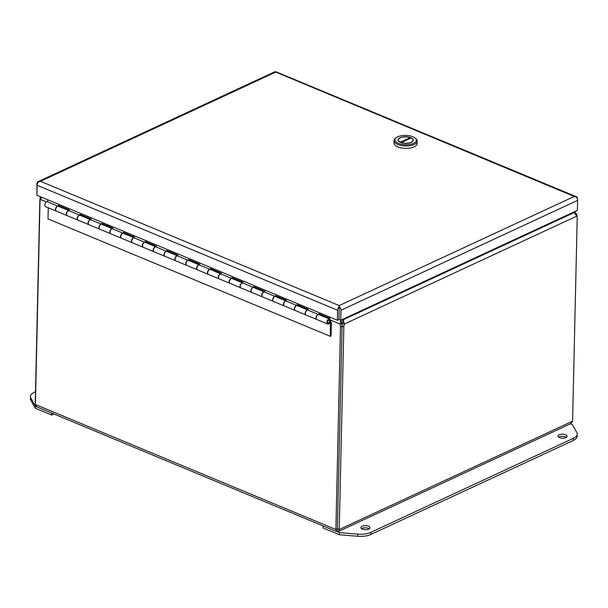<?xml version="1.0" encoding="UTF-8"?>
<svg xmlns="http://www.w3.org/2000/svg" width="608" height="608" viewBox="0 0 608 608"><rect width="100%" height="100%" fill="white"/><g stroke="black" fill="none" stroke-linecap="round" stroke-linejoin="round"><path stroke-width="0.91" d="M338.588 531.415L570.973 423.54L572.592 421.184L339.249 529.5L338.588 531.415L336.361 531.46L335.89 529.515L337.486 528.77L339.249 529.5L343.847 326.922A8.246 4.925 -67.4 0 1 344.28 324.064L342.524 323.334A8.246 4.925 112.6 0 0 342.091 326.192L337.379 529.104L342.084 326.192A8.246 5.533 -114.9 0 0 341.726 323.334L340.13 324.079A8.246 5.533 65.1 0 1 340.488 326.937L335.89 529.515L35.401 404.518L36.982 406.927L336.361 531.46M35.416 403.78L35.431 403.127M577.022 216.684A8.246 5.533 -114.9 0 0 576.673 214.274L576.255 214.464M337.334 531.24L337.6 529.006M342.524 323.334L343.33 319.724L344.28 324.064L576.87 216.098A8.246 4.925 -67.4 0 1 577.19 218.606L572.592 421.184M35.401 404.518L39.999 201.94A8.246 5.533 65.1 0 1 40.47 199.432L46.482 201.932M41.07 197.942L40.272 197.608A8.246 4.925 112.6 0 0 39.839 200.465L35.241 403.043M574.575 211.675L576.673 214.274M576.87 216.098L574.058 212.618L343.33 319.724A8.246 4.758 -165 0 1 343.284 319.306L343.269 319.056M329.498 322.118L329.992 322.445A2.637 1.581 -67.4 0 1 329.065 323.638L329.171 323.684A2.637 1.581 -67.4 0 1 328.267 324.102L328.16 324.064A2.637 1.581 -67.4 0 1 327.651 323.996A2.637 1.581 -67.4 0 1 326.891 322.377A2.637 1.581 -67.4 0 1 327.864 319.861A2.637 1.581 -67.4 0 1 329.68 319.116A2.637 1.581 -67.4 0 1 330.357 320.006L340.13 324.079L340.951 319.732M41.61 197.205L40.47 199.432M40.272 197.608L40.516 196.756M573.739 212.557L573.853 212.01M572.956 212.428L573.374 212.496A8.246 4.758 -165 0 1 574.058 212.618M341.027 320.097L341.293 321.472M341.187 320.021L341.308 321.184A8.246 4.917 -11.1 0 1 341.324 321.594L341.726 323.334M343.284 319.306L342.775 321.184A8.246 4.758 15 0 0 342.828 321.602M342.775 321.184L342.692 319.322M53.937 413.987L51.65 415.044L35.363 408.272L30.841 400.292A14.668 6.422 -178.7 0 1 30.4 398.658L30.446 396.522A14.668 6.422 -178.7 0 1 34.253 392.335L35.492 391.765M35.363 408.272L35.408 406.136L30.886 398.156A14.668 6.422 -178.7 0 1 30.446 396.522M36.351 406.532L35.408 406.136M51.65 415.044L51.695 413.052M565.63 434.75A4.583 2.006 -178.7 0 1 567.127 436.286A4.583 2.006 -178.7 0 1 564.384 438.056A4.583 2.006 -178.7 0 1 559.466 437.608A4.583 2.006 -178.7 0 1 557.962 436.073A4.583 2.006 -178.7 0 1 560.713 434.31A4.583 2.006 -178.7 0 1 565.63 434.75M566.405 437.334A4.583 2.006 1.3 0 0 565.577 436.886A4.583 2.006 1.3 0 0 558.646 437.16M368.509 526.254A4.583 2.006 -178.7 0 1 370.014 527.79A4.583 2.006 -178.7 0 1 367.27 529.56A4.583 2.006 -178.7 0 1 362.353 529.112A4.583 2.006 -178.7 0 1 360.848 527.577A4.583 2.006 -178.7 0 1 363.599 525.814A4.583 2.006 -178.7 0 1 368.509 526.254M369.284 528.838A4.583 2.006 1.3 0 0 368.463 528.39A4.583 2.006 1.3 0 0 361.532 528.664M570.494 423.761L572.272 424.498L576.794 432.478A14.668 6.422 -178.7 0 1 577.235 434.112L577.182 436.248A14.668 6.422 -178.7 0 1 573.382 440.435L370.789 534.478A14.668 6.422 -178.7 0 1 357.755 536.271L339.37 534.728L323.084 527.957L323.129 525.958M577.235 434.112A14.668 6.422 -178.7 0 1 573.428 438.3L370.834 532.342A14.668 6.422 -178.7 0 1 357.8 534.136L339.424 532.593L339.37 534.728M339.424 532.593L336.786 531.498M327.788 322.058A1.467 0.874 -67.4 0 1 328.328 320.659A1.467 0.874 -67.4 0 1 329.338 320.249A1.467 0.874 -67.4 0 1 329.756 321.146A1.467 0.874 -67.4 0 1 329.217 322.544A1.467 0.874 -67.4 0 1 328.206 322.954A1.467 0.874 -67.4 0 1 327.788 322.058M329.278 320.226A1.467 0.874 112.6 0 0 329.224 320.203A1.467 0.874 112.6 0 0 328.221 320.614A1.467 0.874 112.6 0 0 327.682 322.012A1.467 0.874 112.6 0 0 328.1 322.909A1.467 0.874 112.6 0 0 328.153 322.932M316.905 319.512A2.637 1.581 -67.4 0 1 316.791 319.474A2.637 1.581 -67.4 0 1 316.031 317.862A2.637 1.581 -67.4 0 1 317.406 314.959L317.619 315.05A2.637 1.581 112.6 0 0 316.251 317.954A2.637 1.581 112.6 0 0 317.011 319.565L327.651 323.996M306.044 314.997A2.637 1.581 -67.4 0 1 305.938 314.959A2.637 1.581 -67.4 0 1 305.178 313.348A2.637 1.581 -67.4 0 1 306.546 310.437L306.766 310.528A2.637 1.581 112.6 0 0 305.391 313.439A2.637 1.581 112.6 0 0 306.151 315.05L316.791 319.474M295.192 310.483A2.637 1.581 -67.4 0 1 295.078 310.445A2.637 1.581 -67.4 0 1 294.318 308.834A2.637 1.581 -67.4 0 1 295.686 305.923L295.906 306.014A2.637 1.581 112.6 0 0 294.538 308.917A2.637 1.581 112.6 0 0 295.298 310.536L305.938 314.959M284.331 305.968A2.637 1.581 -67.4 0 1 284.217 305.93A2.637 1.581 -67.4 0 1 283.457 304.312A2.637 1.581 -67.4 0 1 284.833 301.408L285.046 301.5A2.637 1.581 112.6 0 0 283.678 304.403A2.637 1.581 112.6 0 0 284.438 306.022L295.078 310.445M273.471 301.446A2.637 1.581 -67.4 0 1 273.364 301.408A2.637 1.581 -67.4 0 1 272.604 299.797A2.637 1.581 -67.4 0 1 273.972 296.894L274.193 296.985A2.637 1.581 112.6 0 0 272.817 299.888A2.637 1.581 112.6 0 0 273.577 301.5L284.217 305.93M262.618 296.932A2.637 1.581 -67.4 0 1 262.504 296.894A2.637 1.581 -67.4 0 1 261.744 295.283A2.637 1.581 -67.4 0 1 263.12 292.372L263.332 292.463A2.637 1.581 112.6 0 0 261.964 295.374A2.637 1.581 112.6 0 0 262.724 296.985L273.364 301.408M251.758 292.418A2.637 1.581 -67.4 0 1 251.651 292.38A2.637 1.581 -67.4 0 1 250.884 290.768A2.637 1.581 -67.4 0 1 252.259 287.858L252.48 287.949A2.637 1.581 112.6 0 0 251.104 290.852A2.637 1.581 112.6 0 0 251.864 292.471L262.504 296.894M240.905 287.903A2.637 1.581 -67.4 0 1 240.791 287.865A2.637 1.581 -67.4 0 1 240.031 286.246A2.637 1.581 -67.4 0 1 241.399 283.343L241.619 283.434A2.637 1.581 112.6 0 0 240.244 286.338A2.637 1.581 112.6 0 0 241.004 287.956L251.651 292.38M230.044 283.389A2.637 1.581 -67.4 0 1 229.93 283.343A2.637 1.581 -67.4 0 1 229.17 281.732A2.637 1.581 -67.4 0 1 230.546 278.829L230.759 278.92A2.637 1.581 112.6 0 0 229.391 281.823A2.637 1.581 112.6 0 0 230.151 283.434L240.791 287.865M219.184 278.867A2.637 1.581 -67.4 0 1 219.078 278.829A2.637 1.581 -67.4 0 1 218.318 277.218A2.637 1.581 -67.4 0 1 219.686 274.307L219.906 274.398A2.637 1.581 112.6 0 0 218.53 277.309A2.637 1.581 112.6 0 0 219.29 278.92L229.93 283.343M208.331 274.352A2.637 1.581 -67.4 0 1 208.217 274.314A2.637 1.581 -67.4 0 1 207.457 272.703A2.637 1.581 -67.4 0 1 208.833 269.792L209.046 269.884A2.637 1.581 112.6 0 0 207.678 272.787A2.637 1.581 112.6 0 0 208.438 274.406L219.078 278.829M197.471 269.838A2.637 1.581 -67.4 0 1 197.357 269.8A2.637 1.581 -67.4 0 1 196.597 268.181A2.637 1.581 -67.4 0 1 197.972 265.278L198.185 265.369A2.637 1.581 112.6 0 0 196.817 268.272A2.637 1.581 112.6 0 0 197.577 269.891L208.217 274.314M186.61 265.324A2.637 1.581 -67.4 0 1 186.504 265.278A2.637 1.581 -67.4 0 1 185.744 263.667A2.637 1.581 -67.4 0 1 187.112 260.764L187.332 260.855A2.637 1.581 112.6 0 0 185.957 263.758A2.637 1.581 112.6 0 0 186.717 265.369L197.357 269.8M175.758 260.802A2.637 1.581 -67.4 0 1 175.644 260.764A2.637 1.581 -67.4 0 1 174.884 259.152A2.637 1.581 -67.4 0 1 176.259 256.242L176.472 256.333A2.637 1.581 112.6 0 0 175.104 259.244A2.637 1.581 112.6 0 0 175.864 260.855L186.504 265.278M164.897 256.287A2.637 1.581 -67.4 0 1 164.791 256.249A2.637 1.581 -67.4 0 1 164.031 254.638A2.637 1.581 -67.4 0 1 165.399 251.727L165.619 251.818A2.637 1.581 112.6 0 0 164.244 254.722A2.637 1.581 112.6 0 0 165.004 256.34L175.644 260.764M154.044 251.773A2.637 1.581 -67.4 0 1 153.93 251.735A2.637 1.581 -67.4 0 1 153.17 250.116A2.637 1.581 -67.4 0 1 154.538 247.213L154.759 247.304A2.637 1.581 112.6 0 0 153.383 250.207A2.637 1.581 112.6 0 0 154.143 251.826L164.791 256.249M143.184 247.258A2.637 1.581 -67.4 0 1 143.07 247.213A2.637 1.581 -67.4 0 1 142.31 245.602A2.637 1.581 -67.4 0 1 143.686 242.698L143.898 242.79A2.637 1.581 112.6 0 0 142.53 245.693A2.637 1.581 112.6 0 0 143.29 247.304L153.93 251.735M132.324 242.736A2.637 1.581 -67.4 0 1 132.217 242.698A2.637 1.581 -67.4 0 1 131.457 241.087A2.637 1.581 -67.4 0 1 132.825 238.176L133.046 238.268A2.637 1.581 112.6 0 0 131.67 241.178A2.637 1.581 112.6 0 0 132.43 242.79L143.07 247.213M121.471 238.222A2.637 1.581 -67.4 0 1 121.357 238.184A2.637 1.581 -67.4 0 1 120.597 236.573A2.637 1.581 -67.4 0 1 121.972 233.662L122.185 233.753A2.637 1.581 112.6 0 0 120.817 236.664A2.637 1.581 112.6 0 0 121.577 238.275L132.217 242.698M110.61 233.708A2.637 1.581 -67.4 0 1 110.496 233.67A2.637 1.581 -67.4 0 1 109.736 232.051A2.637 1.581 -67.4 0 1 111.112 229.148L111.325 229.239A2.637 1.581 112.6 0 0 109.957 232.142A2.637 1.581 112.6 0 0 110.717 233.761L121.357 238.184M99.75 229.193A2.637 1.581 -67.4 0 1 99.644 229.148A2.637 1.581 -67.4 0 1 98.884 227.536A2.637 1.581 -67.4 0 1 100.252 224.633L100.472 224.724A2.637 1.581 112.6 0 0 99.096 227.628A2.637 1.581 112.6 0 0 99.856 229.239L110.496 233.67M88.897 224.671A2.637 1.581 -67.4 0 1 88.783 224.633A2.637 1.581 -67.4 0 1 88.023 223.022A2.637 1.581 -67.4 0 1 89.399 220.111L89.612 220.202A2.637 1.581 112.6 0 0 88.244 223.113A2.637 1.581 112.6 0 0 89.004 224.724L99.644 229.148M78.037 220.157A2.637 1.581 -67.4 0 1 77.93 220.119A2.637 1.581 -67.4 0 1 77.17 218.508A2.637 1.581 -67.4 0 1 78.538 215.597L78.759 215.688A2.637 1.581 112.6 0 0 77.383 218.599A2.637 1.581 112.6 0 0 78.143 220.21L88.783 224.633M67.184 215.642A2.637 1.581 -67.4 0 1 67.07 215.604A2.637 1.581 -67.4 0 1 66.31 213.986A2.637 1.581 -67.4 0 1 67.678 211.082L67.898 211.174A2.637 1.581 112.6 0 0 66.523 214.077A2.637 1.581 112.6 0 0 67.283 215.696L77.93 220.119M56.324 211.128A2.637 1.581 -67.4 0 1 56.21 211.09A2.637 1.581 -67.4 0 1 55.45 209.471A2.637 1.581 -67.4 0 1 56.825 206.568L57.038 206.659A2.637 1.581 112.6 0 0 55.67 209.562A2.637 1.581 112.6 0 0 56.43 211.174L67.07 215.604M56.21 211.09L45.57 206.659A2.637 1.581 -67.4 0 1 44.81 205.048A2.637 1.581 -67.4 0 1 47.325 201.719L57.73 206.142A2.637 1.581 -67.4 0 1 57.965 206.142M318.835 314.632L318.858 313.682L329.718 318.197L329.741 317.057M47.66 199.728L47.614 201.833M58.254 206.241L58.277 205.291L69.35 209.897L69.327 210.87A2.637 1.581 -67.4 0 0 69.099 210.725L58.459 206.302A2.637 1.581 112.6 0 0 57.95 206.234M79.967 215.278L79.99 214.32L91.063 218.933L91.048 219.898A2.637 1.581 -67.4 0 0 90.812 219.762L80.172 215.331A2.637 1.581 112.6 0 0 79.663 215.27L79.45 215.179A2.637 1.581 -67.4 0 1 79.678 215.171L79.656 215.262M101.688 224.306L101.711 223.356L112.784 227.962L112.761 228.935M123.401 233.343L123.424 232.385L134.497 236.998L134.474 237.964A2.637 1.581 -67.4 0 0 134.239 237.827L123.599 233.396A2.637 1.581 112.6 0 0 123.097 233.335L122.877 233.244A2.637 1.581 -67.4 0 1 123.112 233.236L123.082 233.328M145.114 242.372L145.137 241.422L156.21 246.027L156.188 247A2.637 1.581 -67.4 0 0 155.96 246.856L145.32 242.432A2.637 1.581 112.6 0 0 144.81 242.364L144.59 242.273A2.637 1.581 -67.4 0 1 144.826 242.273L144.803 242.364M166.828 251.408L166.85 250.45L177.924 255.064L177.908 256.029A2.637 1.581 -67.4 0 0 177.673 255.892L167.033 251.461A2.637 1.581 112.6 0 0 166.524 251.4L166.311 251.309A2.637 1.581 -67.4 0 1 166.539 251.302L166.516 251.393M188.548 260.437L188.571 259.487L199.644 264.092L199.622 265.065A2.637 1.581 -67.4 0 0 199.386 264.921L188.746 260.498A2.637 1.581 112.6 0 0 188.237 260.429L188.024 260.338A2.637 1.581 -67.4 0 1 188.252 260.338L188.229 260.429M210.262 269.473L210.284 268.516L221.358 273.129L221.335 274.094A2.637 1.581 -67.4 0 0 221.099 273.957L210.459 269.526A2.637 1.581 112.6 0 0 209.958 269.466L209.737 269.374A2.637 1.581 -67.4 0 1 209.973 269.367L209.942 269.458M231.975 278.502L231.998 277.552L243.071 282.158L243.048 283.13A2.637 1.581 -67.4 0 0 242.82 282.986L232.18 278.563A2.637 1.581 112.6 0 0 231.671 278.494L231.45 278.403A2.637 1.581 -67.4 0 1 231.686 278.403L231.663 278.494M253.688 287.538L253.711 286.581L264.784 291.194L264.769 292.159A2.637 1.581 -67.4 0 0 264.533 292.022L253.893 287.592A2.637 1.581 112.6 0 0 253.384 287.531L253.171 287.44A2.637 1.581 -67.4 0 1 253.399 287.432L253.376 287.523M275.409 296.567L275.432 295.617L286.505 300.223L286.482 301.196A2.637 1.581 -67.4 0 0 286.246 301.051L275.606 296.628A2.637 1.581 112.6 0 0 275.097 296.56L274.884 296.468A2.637 1.581 -67.4 0 1 275.112 296.468L275.09 296.56M297.122 305.604L297.145 304.646L308.218 309.259L308.195 310.224A2.637 1.581 -67.4 0 0 307.96 310.088L297.32 305.657A2.637 1.581 112.6 0 0 296.818 305.596L296.598 305.505A2.637 1.581 -67.4 0 1 296.833 305.497L296.803 305.588M319.633 314.002L319.61 314.929M329.68 319.116L319.04 314.693A2.637 1.581 112.6 0 0 318.531 314.625L318.311 314.534A2.637 1.581 -67.4 0 1 318.546 314.534L318.524 314.617M318.546 314.534L307.906 310.11A2.637 1.581 112.6 0 0 307.671 310.11L307.458 310.019A2.637 1.581 -67.4 0 1 307.96 310.088M297.912 304.973L297.897 305.9M296.833 305.497L286.193 301.074A2.637 1.581 112.6 0 0 285.958 301.074L285.737 300.983A2.637 1.581 -67.4 0 1 286.246 301.051M276.199 295.936L276.176 296.864M275.112 296.468L264.472 292.045A2.637 1.581 112.6 0 0 264.244 292.045L264.024 291.954A2.637 1.581 -67.4 0 1 264.533 292.022M254.486 286.908L254.463 287.835M253.399 287.432L242.759 283.009A2.637 1.581 112.6 0 0 242.524 283.009L242.311 282.918A2.637 1.581 -67.4 0 1 242.82 282.986M232.773 277.871L232.75 278.798M231.686 278.403L221.046 273.98A2.637 1.581 112.6 0 0 220.81 273.98L220.598 273.889A2.637 1.581 -67.4 0 1 221.099 273.957M211.052 268.842L211.037 269.77M209.973 269.367L199.333 264.944A2.637 1.581 112.6 0 0 199.097 264.944L198.877 264.852A2.637 1.581 -67.4 0 1 199.386 264.921M189.339 259.806L189.316 260.733M188.252 260.338L177.612 255.915A2.637 1.581 112.6 0 0 177.384 255.915L177.164 255.824A2.637 1.581 -67.4 0 1 177.673 255.892M167.626 250.777L167.603 251.704M166.539 251.302L155.899 246.878A2.637 1.581 112.6 0 0 155.663 246.878L155.45 246.787A2.637 1.581 -67.4 0 1 155.96 246.856M145.912 241.741L145.89 242.668M144.826 242.273L134.186 237.85A2.637 1.581 112.6 0 0 133.95 237.85L133.737 237.758A2.637 1.581 -67.4 0 1 134.239 237.827M124.192 232.712L124.176 233.639M123.112 233.236L112.472 228.813A2.637 1.581 112.6 0 0 112.237 228.813L112.016 228.722A2.637 1.581 -67.4 0 1 112.526 228.79A2.637 1.581 -67.4 0 1 112.761 228.927M102.478 223.676L102.456 224.603M101.392 224.208L101.164 224.208A2.637 1.581 -67.4 0 1 101.392 224.208L90.752 219.784A2.637 1.581 112.6 0 0 90.524 219.784L90.303 219.693A2.637 1.581 -67.4 0 1 90.812 219.762M80.765 214.647L80.742 215.574M79.678 215.171L69.038 210.748A2.637 1.581 112.6 0 0 68.81 210.748L68.59 210.657A2.637 1.581 -67.4 0 1 69.099 210.725M59.052 205.61L59.029 206.538M329.718 318.197L330.516 317.384M112.526 228.79L101.886 224.367A2.637 1.581 112.6 0 0 101.376 224.299M329.756 320.971L330.395 322.643L330.357 320.006M328.16 324.064L329.065 323.638M329.665 321.716L330.205 321.936M330.448 320.332L331.383 323.479L331.102 335.966L330.311 336.33L330.395 322.643M328.267 324.102L329.171 323.684M329.817 322.764L330.608 323.099M330.554 320.378L330.501 322.688M330.311 336.33L48.017 218.91L48.268 207.784M339.211 309.054L338.983 319.496L340.738 320.226L577.372 210.376L577.6 200.397A3.564 2.394 -114.9 0 0 576.376 197.114L574.241 196.468L576.338 196.718A3.564 2.128 -67.4 0 1 576.414 196.749A3.564 2.128 -67.4 0 1 577.44 198.922L577.433 199.112M338.838 306.972L339.241 307.732L338.975 319.496L337.379 320.234L337.607 310.255A3.564 2.128 -67.4 0 1 338.838 306.972L339.203 305.588L339.211 309.518M40.462 181.321L40.462 181.321A3.564 2.128 112.6 0 1 40.462 181.313L339.196 305.581A3.564 2.394 65.1 0 1 339.203 305.581L339.743 306.964A3.564 2.394 65.1 0 1 340.966 310.247L340.738 320.226M339.241 307.732L339.196 305.581L574.241 196.468L274.938 71.729A3.564 2.394 -114.9 0 0 274.725 71.805L38.091 181.655A3.564 2.394 65.1 0 1 38.304 181.579L40.447 181.313M36.921 193.853L36.959 183.791A3.564 2.394 65.1 0 1 38.091 181.655M576.414 196.749L275.918 71.752A3.564 2.128 112.6 0 0 275.842 71.729L275.508 72.2A3.564 2.128 112.6 0 0 275.5 72.208L40.462 181.313M40.447 181.321L38.342 181.974A3.564 2.128 112.6 0 0 37.118 185.265L36.89 195.244L337.379 320.234M339.249 307.732L339.743 306.964M394.083 140.6L394.03 143.032A11.56 5.062 1.3 0 0 401.364 147.926A11.56 5.062 1.3 0 0 414.139 146.847A11.56 5.062 1.3 0 0 417.134 143.556L417.194 141.124A11.56 5.062 -178.7 0 1 414.192 144.423A11.56 5.062 -178.7 0 1 401.424 145.502A11.56 5.062 -178.7 0 1 394.083 140.6A11.56 5.062 -178.7 0 1 395.603 138.176L396.386 137.59A10.678 4.674 -178.7 0 1 397.754 136.785A10.678 4.674 -178.7 0 1 415.028 138.008A10.678 4.674 -178.7 0 1 413.562 143.366A10.678 4.674 -178.7 0 1 399.388 143.746A10.678 4.674 -178.7 0 1 396.386 137.59M411.259 142.409A7.57 3.314 1.3 0 0 413.22 140.243A7.57 3.314 1.3 0 0 408.416 137.043A7.57 3.314 1.3 0 0 400.056 137.742A7.57 3.314 1.3 0 0 398.088 139.901A7.57 3.314 1.3 0 0 402.891 143.108A7.57 3.314 1.3 0 0 411.259 142.409M400.345 142.34L400.345 142.158A7.273 3.184 -178.7 0 1 398.384 139.908A7.273 3.184 -178.7 0 1 400.269 137.834A7.273 3.184 -178.7 0 1 410.096 137.636L410.073 138.404M415.028 138.008L415.788 138.632A11.56 5.062 -178.7 0 1 417.194 141.124M410.096 137.636L400.345 142.158M412.908 141.155L412.931 140.243A7.273 3.184 -178.7 0 0 410.962 137.993L401.212 142.675M412.931 140.243A7.273 3.184 -178.7 0 1 408.834 143.002A7.273 3.184 -178.7 0 1 401.219 142.515M343.847 326.922L342.091 326.192L340.488 326.937M341.308 321.184L341.088 320.066M30.841 400.292L30.886 398.156M357.755 536.271L357.8 534.136M370.789 534.478L370.834 532.342M573.382 440.435L573.428 438.3M340.966 310.247L577.6 200.397M37.118 185.265L337.607 310.255M398.362 140.82L398.384 139.908"/></g></svg>
